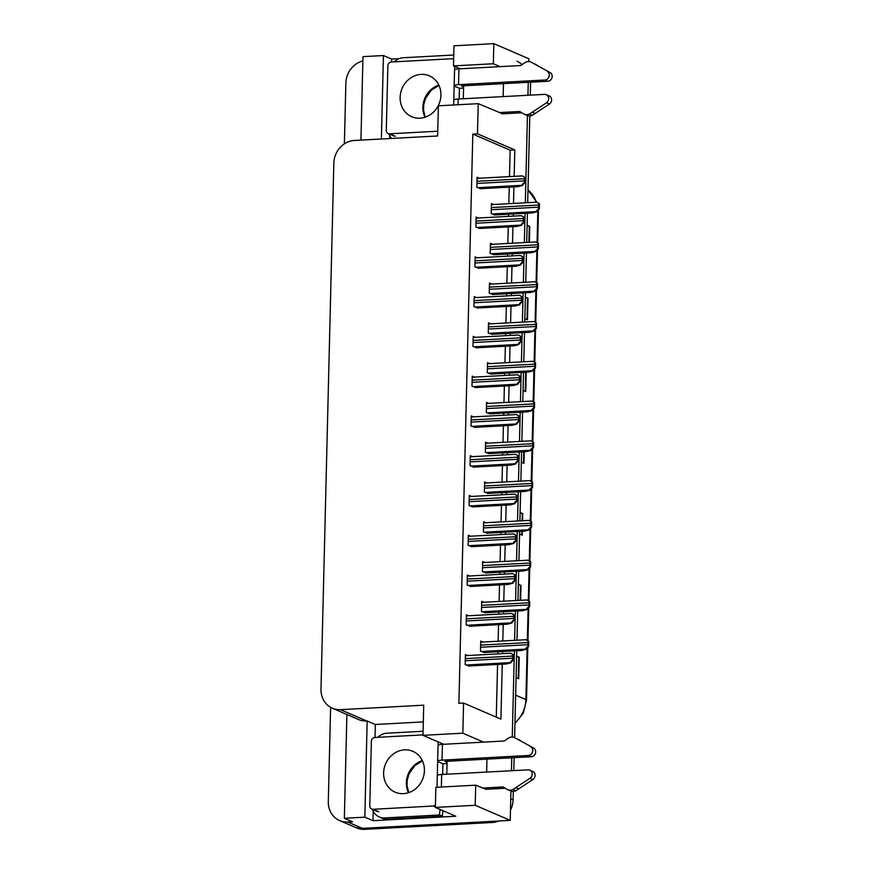 <?xml version="1.0" encoding="UTF-8"?>
<svg xmlns="http://www.w3.org/2000/svg" width="873" height="873" viewBox="0 0 873 873"><rect width="100%" height="100%" fill="white"/><g stroke="black" fill="none" stroke-linecap="round" stroke-linejoin="round"><path stroke-width="1.31" d="M375.019 737.467L375.335 724.492L423.307 721.906M513.291 791.407L513.084 799.843L510.749 798.839L510.945 791.047L510.225 820.38L475.228 805.277L435.365 807.427L455.782 816.233L372.989 820.696L373.218 811.17M391.53 61.994L391.606 59.069L399.168 58.655M389.664 138.556L389.729 135.697M346.897 714.485L344.355 818.274L364.827 817.172L367.173 720.967L375.335 724.492M364.827 817.172L372.989 820.696M381.392 138.993L383.433 55.545L391.606 59.069M514.175 176.346L514.819 149.927L477.487 133.82L478.229 103.669L438.366 105.808L437.635 135.97L354.438 140.455A21.89 19.708 -66.7 0 0 333.846 163.065L320.991 689.201A21.89 19.708 -66.7 0 0 332.373 708.221L358.628 719.548A21.89 19.708 -66.7 0 0 366.769 720.989L367.173 720.967M383.433 55.545L362.972 56.647L360.931 140.095M344.377 143.849L345.872 83.044A21.89 19.708 113.3 0 1 362.862 60.957M344.355 818.274L352.528 821.799L347.847 822.05A21.89 19.708 113.3 0 1 339.695 820.62A21.89 19.708 113.3 0 1 328.303 801.589L330.605 707.348M500.054 66.643L493.343 63.751L493.834 43.65L453.982 45.8L453.491 65.901L460.202 68.792M493.834 43.65L528.842 58.753L528.765 61.536M498.941 820.991A21.89 19.708 113.3 0 1 492.492 822.464L490.157 821.46L362.426 828.346A21.89 19.708 113.3 0 1 354.274 826.906A21.89 19.708 113.3 0 0 362.426 828.346L510.225 820.38M475.228 805.277L475.72 785.176L486.228 789.279M528.263 82.313L527.947 95.255L528.263 82.313M527.445 115.574L525.317 202.798L527.445 115.574M525.055 213.339L524.346 242.574L525.055 213.339M524.084 253.115L523.374 282.35L524.084 253.115M523.113 292.892L522.403 322.126L523.113 292.892M522.141 332.668L521.432 361.902L522.141 332.668M521.17 372.444L520.461 401.678L521.17 372.444M520.199 412.22L519.49 441.454L520.199 412.22M519.228 451.996L518.507 481.23L519.228 451.996M518.256 491.772L517.536 521.006L518.256 491.772M517.285 531.548L516.565 560.782L517.285 531.548M516.314 571.324L515.594 600.559L516.314 571.324M515.343 611.1L514.623 640.335L515.343 611.1M514.372 650.876L512.265 737.008L514.372 650.876M511.753 757.797L511.436 770.739L511.753 757.797M478.229 103.669L502.739 113.806M503.154 96.597L503.47 83.655M483.544 742.126L462.843 733.189L463.574 703.038L500.906 719.134L502.248 664.2M502.51 653.659L502.564 651.509M502.815 640.968L503.219 624.424M503.481 613.883L503.535 611.733M503.786 601.191L504.201 584.648M504.452 574.107L504.507 571.957M504.769 561.415L505.172 544.872M505.423 534.331L505.478 532.181M505.74 521.639L506.144 505.096M506.395 494.555L506.449 492.405M506.711 481.863L507.115 465.32M507.366 454.778L507.42 452.629M507.682 442.087L508.086 425.544M508.337 415.002L508.392 412.853M508.653 402.311L509.057 385.768M509.319 375.226L509.363 373.077M509.625 362.535L510.028 345.992M510.29 335.45L510.334 333.3M510.596 322.759L511 306.216M511.262 295.674L511.316 293.524M511.567 282.983L511.971 266.44M512.233 255.898L512.287 253.748M512.538 243.207L512.942 226.664M513.204 216.122L513.259 213.972M513.51 203.431L513.913 186.887M486.643 772.07L486.959 759.128M332.373 708.221A21.89 19.708 -66.7 0 0 340.525 709.662L423.721 705.177L422.979 735.339L443.691 744.265M475.72 785.176L435.856 787.326L435.365 807.427M447.107 761.278L446.79 774.22M463.618 85.805L463.301 98.747M462.843 733.189L422.979 735.339M509.494 176.597L510.138 150.178L472.806 134.071L458.892 703.289L463.574 703.038M472.806 134.071L477.487 133.82M510.138 150.178L514.819 149.927M496.279 717.137L497.566 664.451M497.828 653.91L497.883 651.76M498.134 641.219L498.538 624.675M498.799 614.134L498.854 611.984M499.105 601.442L499.52 584.899M499.771 574.358L499.825 572.208M500.087 561.666L500.491 545.123M500.742 534.582L500.796 532.432M501.058 521.89L501.462 505.347M501.713 494.805L501.768 492.656M502.03 482.114L502.433 465.571M502.684 455.029L502.739 452.88M503.001 442.338L503.405 425.795M503.656 415.253L503.71 413.104M503.972 402.562L504.376 386.019M504.638 375.477L504.681 373.328M504.943 362.786L505.347 346.243M505.609 335.701L505.653 333.551M505.914 323.01L506.318 306.467M506.58 295.925L506.635 293.775M506.886 283.234L507.289 266.691M507.551 256.149L507.606 253.999M507.857 243.458L508.261 226.915M508.523 216.373L508.577 214.223M508.828 203.682L509.232 187.138M473.461 416.879L471.256 415.93L471.016 425.98L475.108 427.312M471.518 496.431L469.314 495.482L469.074 505.532L473.166 506.864M470.547 536.208L468.343 535.258L468.103 545.309L472.195 546.64M469.576 575.984L467.371 575.034L467.131 585.085L471.224 586.416M468.605 615.76L466.4 614.81L466.149 624.861L470.252 626.192M472.489 456.655L470.285 455.706L470.045 465.756L474.137 467.088M474.432 377.103L472.228 376.154L471.987 386.204L476.08 387.536M475.403 337.327L473.21 336.378L472.959 346.428L477.051 347.76M476.374 297.551L474.181 296.602L473.93 306.652L478.022 307.983M477.345 257.775L475.152 256.826L474.901 266.876L478.993 268.207M478.317 217.999L476.123 217.05L475.872 227.1L479.964 228.431M479.288 178.223L477.095 177.274L476.844 187.324L480.936 188.655M467.633 655.536L465.429 654.586L465.178 664.637L469.281 665.968M487.789 443.157L485.595 442.207L485.344 452.269L489.437 453.6M485.846 522.709L483.642 521.759L483.402 531.821L487.494 533.152M484.875 562.485L482.671 561.535L482.431 571.597L486.523 572.928M483.904 602.261L481.7 601.311L481.459 611.373L485.552 612.704M486.818 482.933L484.613 481.983L484.373 492.045L488.465 493.376M488.76 403.381L486.567 402.442L486.316 412.493L490.408 413.824M489.731 363.605L487.538 362.666L487.287 372.716L491.379 374.048M490.702 323.839L488.509 322.89L488.258 332.94L492.35 334.272M491.674 284.063L489.48 283.114L489.229 293.164L493.321 294.496M492.656 244.287L490.451 243.338L490.2 253.388L494.304 254.72M493.627 204.511L491.423 203.562L491.183 213.612L495.275 214.944M482.933 642.037L480.728 641.088L480.488 651.149L484.58 652.48M493.343 63.751L453.491 65.901M516.925 61.263A21.89 19.708 113.3 0 1 522.054 64.635M492.492 822.464L364.761 829.35A21.89 19.708 113.3 0 1 356.61 827.91L339.695 820.62M530.62 82.193L530.304 95.135M529.802 115.934L527.674 202.667M527.423 213.208L526.703 242.443M526.452 252.984L525.732 282.219M525.481 292.761L524.76 321.995M524.509 332.537L523.789 361.771M523.527 372.313L522.818 401.547M522.556 412.089L521.847 441.323M521.585 451.865L520.875 481.099M520.614 491.641L519.904 520.875M519.642 531.417L518.933 560.652M518.671 571.193L517.962 600.428M517.7 610.969L516.98 640.204M516.729 650.745L514.601 737.576M514.11 757.666L513.793 770.608M513.084 799.843A21.89 19.708 113.3 0 1 510.476 810.111M518.355 584.288L520.995 585.423L520.635 600.286M516.598 656.081L519.249 657.227L518.715 678.768L516.074 677.623M526.212 372.171L525.732 391.573L523.091 390.427M525.371 297.093L528.023 298.239L527.488 319.78L524.848 318.634M527.128 225.299L529.769 226.434L529.387 242.301M522.327 531.275L522.229 535.171L519.577 534.025M520.112 512.484L522.752 513.63L522.578 520.734M524.269 451.723L523.986 463.367L521.334 462.232M521.858 440.69L523.178 441.258M521.858 441.029L522.72 441.28M520.101 512.822L522.272 513.455A5.838 1.037 1.4 0 1 522.752 513.63M527.117 225.638L529.289 226.271A5.838 1.037 1.4 0 1 529.769 226.434M525.36 297.431L527.532 298.064A5.838 1.037 1.4 0 1 528.023 298.239M516.587 656.42L518.758 657.053A5.838 1.037 1.4 0 1 519.249 657.227M518.344 584.626L520.515 585.259A5.838 1.037 1.4 0 1 520.995 585.423M526.201 639.778L528.754 641.36L528.634 646.544L525.972 649.108C525.47 648.781 526.168 647.842 528.045 646.293A3.645 1.451 86.9 0 1 527.947 644.711L527.99 642.561A3.645 1.451 86.9 0 1 528.165 641.098L526.026 639.723L480.707 642.157M483.686 652.524L521.618 650.483L526.255 649.239M528.634 646.544L528.045 646.293M528.754 641.36L528.165 641.098M510.891 653.277L513.455 654.848L513.335 660.043L510.661 662.607C510.17 662.28 510.869 661.341 512.735 659.792A3.645 1.451 86.9 0 1 512.637 658.209L512.691 656.06A3.645 1.451 86.9 0 1 512.866 654.597L510.716 653.211L465.396 655.656M468.375 666.023L506.307 663.971L510.956 662.738M513.335 660.043L512.735 659.792M513.455 654.848L512.866 654.597M527.172 600.002L529.736 601.584L529.605 606.768L526.943 609.332C526.452 609.005 527.139 608.066 529.016 606.517A3.645 1.451 86.9 0 1 528.918 604.934L528.962 602.785A3.645 1.451 86.9 0 1 529.136 601.322L526.997 599.947L481.678 602.381M484.657 612.748L522.589 610.707L527.227 609.463M529.605 606.768L529.016 606.517M529.736 601.584L529.136 601.322M528.143 560.226L530.708 561.808L530.577 566.992L527.914 569.556C527.423 569.229 528.11 568.29 529.987 566.741A3.645 1.451 86.9 0 1 529.889 565.158L529.944 563.009A3.645 1.451 86.9 0 1 530.107 561.546L527.969 560.171L482.649 562.605M485.628 572.972L523.56 570.931L528.209 569.687M530.577 566.992L529.987 566.741M530.708 561.808L530.107 561.546M529.114 520.45L531.679 522.032L531.548 527.216L528.885 529.78C528.394 529.453 529.082 528.514 530.959 526.965A3.645 1.451 86.9 0 1 530.86 525.382L530.915 523.233A3.645 1.451 86.9 0 1 531.09 521.77L528.94 520.395L483.62 522.829M486.599 533.196L524.531 531.155L529.18 529.911M531.548 527.216L530.959 526.965M531.679 522.032L531.09 521.77M511.862 613.501L514.426 615.072L514.306 620.266L511.643 622.831C511.142 622.504 511.84 621.565 513.706 620.016A3.645 1.451 86.9 0 1 513.608 618.433L513.662 616.283A3.645 1.451 86.9 0 1 513.837 614.821L511.687 613.435L466.378 615.88M469.358 626.247L507.278 624.206L511.927 622.962M514.306 620.266L513.706 620.016M514.426 615.072L513.837 614.821M512.844 573.725L515.397 575.296L515.277 580.49L512.615 583.055C512.113 582.728 512.811 581.789 514.688 580.239A3.645 1.451 86.9 0 1 514.579 578.657L514.634 576.507A3.645 1.451 86.9 0 1 514.808 575.045L512.669 573.659L467.35 576.104M470.329 586.47L508.261 584.43L512.898 583.186M515.277 580.49L514.688 580.239M515.397 575.296L514.808 575.045M513.815 533.949L516.369 535.52L516.249 540.714L513.586 543.279C513.084 542.951 513.782 542.013 515.659 540.463A3.645 1.451 86.9 0 1 515.561 538.881L515.605 536.731A3.645 1.451 86.9 0 1 515.779 535.269L513.64 533.883L468.321 536.328M471.3 546.694L509.232 544.654L513.87 543.41M516.249 540.714L515.659 540.463M516.369 535.52L515.779 535.269M514.786 494.173L517.351 495.755L517.22 500.938L514.557 503.503C514.066 503.175 514.754 502.237 516.63 500.687A3.645 1.451 86.9 0 1 516.532 499.105L516.576 496.955A3.645 1.451 86.9 0 1 516.751 495.493L514.612 494.107L469.292 496.551M472.271 506.918L510.203 504.878L514.841 503.634M517.22 500.938L516.63 500.687M517.351 495.755L516.751 495.493M463.563 88.064L459.438 88.293L454.768 86.274A7.3 1.299 1.4 0 1 454.156 85.74A7.3 1.299 1.4 0 1 458.543 84.659L544.894 80.01L547.808 81.265L461.457 85.914L463.585 86.842M459.438 88.293L459.176 98.965M394.334 61.841A14.601 13.139 113.3 0 1 403.315 57.738L453.753 55.021M391.595 138.447A14.601 13.139 113.3 0 1 388.976 133.907M521.781 112.781L501.844 113.861M498.93 112.595L519.631 111.482L523.494 113.817A7.3 6.569 113.3 0 0 524.215 114.199A7.3 6.569 113.3 0 0 529.442 114.025L546.465 102.807A4.66 4.19 113.3 0 0 544.534 94.371L458.194 99.02A7.3 1.299 -178.6 0 0 453.807 100.1L453.687 104.989M524.215 114.199L527.139 115.454A7.3 6.569 113.3 0 0 532.355 115.28L549.379 104.062A4.66 4.19 -66.7 0 0 549.193 95.932L546.269 94.677M532.355 115.28L529.442 114.025M535.214 113.468L532.301 112.213M547.808 81.265A4.66 4.19 -66.7 0 0 550.154 72.59L530.708 61.928A7.3 6.569 113.3 0 0 524.738 62.769L520.755 65.53L458.925 68.869A7.3 1.299 -178.6 0 0 454.549 69.938L454.156 85.74M530.708 61.928L550.154 72.59M547.229 71.335A4.66 4.19 113.3 0 1 544.894 80.01M533.49 63.434L536.404 64.7M447.052 763.537L442.927 763.766L438.257 761.747A7.3 1.299 1.4 0 1 437.657 761.212A7.3 1.299 1.4 0 1 442.033 760.132L528.383 755.483L531.297 756.738L444.946 761.387L447.074 762.315M442.927 763.766L442.666 774.438M377.834 737.314A14.601 13.139 113.3 0 1 386.804 733.211L423.078 731.258M387.656 819.19L384.731 817.936A14.601 13.139 113.3 0 1 379.308 816.975L382.221 818.23A14.601 13.139 -66.7 0 0 387.656 819.19L442.491 816.233A14.601 13.139 113.3 0 1 443.168 810.799M442.491 816.233L439.577 814.978A14.601 13.139 113.3 0 1 440.254 809.533M384.731 817.936L439.577 814.978M379.308 816.975A14.601 13.139 113.3 0 1 372.465 809.38M505.271 788.254L485.344 789.334M482.42 788.068L503.121 786.955L506.984 789.301A7.3 6.569 113.3 0 0 507.715 789.672A7.3 6.569 113.3 0 0 512.931 789.498L529.955 778.28A4.66 4.19 113.3 0 0 528.034 769.844L441.683 774.493A7.3 1.299 -178.6 0 0 437.297 775.573L437.013 787.26M507.715 789.672L510.629 790.927A7.3 6.569 113.3 0 0 515.845 790.752L532.868 779.534A4.66 4.19 -66.7 0 0 532.683 771.405L529.758 770.15M515.845 790.752L512.931 789.498M518.704 788.941L515.79 787.686M531.297 756.738A4.66 4.19 -66.7 0 0 533.643 748.074L514.208 737.401A7.3 6.569 113.3 0 0 508.239 738.242L504.245 741.002L442.415 744.342A7.3 1.299 -178.6 0 0 438.039 745.422L437.657 761.212M514.208 737.401L533.643 748.074M530.729 746.808A4.66 4.19 113.3 0 1 528.383 755.483M516.98 738.907L519.893 740.173M421.059 74.391A22.261 20.035 113.3 0 1 429.341 75.842A22.261 20.035 113.3 0 1 440.363 99.784A22.261 20.035 113.3 0 1 419.989 118.182A22.261 20.035 113.3 0 1 411.707 116.72A22.261 20.035 113.3 0 1 400.685 92.789A22.261 20.035 113.3 0 1 421.059 74.391M437.744 131.212L389.554 133.809A3.645 3.285 113.3 0 1 386.292 130.393L387.874 65.781A3.645 3.285 113.3 0 1 391.3 62.005L451.494 58.764A3.645 3.285 113.3 0 1 453.644 59.506M454.647 66.403L454.56 69.862M454.167 85.816L453.829 100.024M404.548 749.863A22.261 20.035 113.3 0 1 412.831 751.315A22.261 20.035 113.3 0 1 423.852 775.257A22.261 20.035 113.3 0 1 403.479 793.655A22.261 20.035 113.3 0 1 395.196 792.193A22.261 20.035 113.3 0 1 384.175 768.262A22.261 20.035 113.3 0 1 404.548 749.863M435.42 805.059A3.645 3.285 113.3 0 1 433.226 806.03L373.044 809.282A3.645 3.285 113.3 0 1 369.781 805.866L371.363 741.253A3.645 3.285 113.3 0 1 374.801 737.478L422.99 734.88M438.137 741.875L438.05 745.346M437.668 761.289L437.318 775.497M530.086 480.674L532.65 482.256L532.519 487.44L529.856 490.015C529.365 489.677 530.053 488.738 531.93 487.189A3.645 1.451 86.9 0 1 531.832 485.606L531.886 483.456A3.645 1.451 86.9 0 1 532.061 481.994L529.911 480.619L484.591 483.053M487.571 493.42L525.502 491.379L530.151 490.135M532.519 487.44L531.93 487.189M532.65 482.256L532.061 481.994M531.057 440.898L533.621 442.48L533.49 447.663L530.828 450.239C530.337 449.901 531.024 448.962 532.901 447.413A3.645 1.451 86.9 0 1 532.803 445.83L532.857 443.68A3.645 1.451 86.9 0 1 533.032 442.218L530.882 440.843L485.563 443.277M488.542 453.644L526.474 451.603L531.122 450.359M533.49 447.663L532.901 447.413M533.621 442.48L533.032 442.218M532.028 401.122L534.592 402.704L534.462 407.887L531.799 410.463C531.308 410.124 531.995 409.186 533.872 407.636A3.645 1.451 86.9 0 1 533.774 406.054L533.829 403.904A3.645 1.451 86.9 0 1 534.003 402.442L531.853 401.067L486.534 403.501M489.513 413.867L527.445 411.827L532.094 410.583M534.462 407.887L533.872 407.636M534.592 402.704L534.003 402.442M515.757 454.397L518.322 455.979L518.191 461.162L515.528 463.727C515.037 463.399 515.725 462.461 517.602 460.911A3.645 1.451 86.9 0 1 517.503 459.329L517.558 457.179A3.645 1.451 86.9 0 1 517.722 455.717L515.583 454.331L470.263 456.775M473.242 467.142L511.174 465.102L515.823 463.858M518.191 461.162L517.602 460.911M518.322 455.979L517.722 455.717M516.729 414.62L519.293 416.203L519.162 421.386L516.5 423.951C516.008 423.623 516.696 422.685 518.573 421.135A3.645 1.451 86.9 0 1 518.475 419.553L518.529 417.403A3.645 1.451 86.9 0 1 518.704 415.941L516.554 414.555L471.234 416.999M474.214 427.366L512.145 425.326L516.794 424.082M519.162 421.386L518.573 421.135M519.293 416.203L518.704 415.941M517.7 374.844L520.264 376.427L520.133 381.61L517.471 384.175C516.98 383.847 517.667 382.909 519.544 381.359A3.645 1.451 86.9 0 1 519.446 379.777L519.5 377.627A3.645 1.451 86.9 0 1 519.675 376.165L517.525 374.779L472.206 377.223M475.185 387.59L513.117 385.55L517.765 384.306M520.133 381.61L519.544 381.359M520.264 376.427L519.675 376.165M532.999 361.346L535.564 362.928L535.433 368.111L532.77 370.687C532.279 370.348 532.966 369.41 534.843 367.86A3.645 1.451 86.9 0 1 534.745 366.278L534.8 364.128A3.645 1.451 86.9 0 1 534.974 362.666L532.825 361.291L487.505 363.725M490.484 374.091L528.416 372.051L533.065 370.807M535.433 368.111L534.843 367.86M535.564 362.928L534.974 362.666M533.97 321.57L536.535 323.152L536.415 328.335L533.741 330.911C533.25 330.572 533.938 329.634 535.815 328.084A3.645 1.451 86.9 0 1 535.716 326.502L535.771 324.352A3.645 1.451 86.9 0 1 535.946 322.89L533.796 321.515L488.476 323.948M491.455 334.315L529.387 332.275L534.036 331.031M536.415 328.335L535.815 328.084M536.535 323.152L535.946 322.89M534.942 281.793L537.506 283.376L537.386 288.559L534.712 291.135C534.221 290.796 534.909 289.858 536.786 288.308A3.645 1.451 86.9 0 1 536.688 286.726L536.742 284.576A3.645 1.451 86.9 0 1 536.917 283.114L534.767 281.739L489.447 284.183M492.427 294.539L530.358 292.499L535.007 291.255M537.386 288.559L536.786 288.308M537.506 283.376L536.917 283.114M535.913 242.017L538.477 243.6L538.357 248.783L535.695 251.359C535.193 251.02 535.891 250.082 537.757 248.532A3.645 1.451 86.9 0 1 537.659 246.95L537.713 244.8A3.645 1.451 86.9 0 1 537.888 243.338L535.738 241.963L490.43 244.407M493.409 254.763L531.33 252.723L535.978 251.479M538.357 248.783L537.757 248.532M538.477 243.6L537.888 243.338M536.884 202.241L539.449 203.824L539.328 209.007L536.666 211.582C536.164 211.244 536.862 210.306 538.739 208.756A3.645 1.451 86.9 0 1 538.63 207.174L538.685 205.024A3.645 1.451 86.9 0 1 538.859 203.562L536.72 202.187L491.401 204.631M494.38 214.987L532.312 212.947L536.95 211.703M539.328 209.007L538.739 208.756M539.449 203.824L538.859 203.562M518.671 335.068L521.236 336.651L521.105 341.834L518.442 344.399C517.951 344.071 518.638 343.133 520.515 341.583A3.645 1.451 86.9 0 1 520.417 340.001L520.472 337.851A3.645 1.451 86.9 0 1 520.646 336.389L518.497 335.003L473.177 337.447M476.156 347.814L514.088 345.773L518.737 344.529M521.105 341.834L520.515 341.583M521.236 336.651L520.646 336.389M519.642 295.292L522.207 296.875L522.076 302.058L519.413 304.622C518.922 304.295 519.61 303.357 521.487 301.807A3.645 1.451 86.9 0 1 521.388 300.225L521.443 298.075A3.645 1.451 86.9 0 1 521.618 296.613L519.468 295.238L474.148 297.671M477.127 308.038L515.059 305.997L519.708 304.753M522.076 302.058L521.487 301.807M522.207 296.875L521.618 296.613M520.614 255.516L523.178 257.099L523.047 262.282L520.384 264.846C519.893 264.519 520.581 263.581 522.458 262.031A3.645 1.451 86.9 0 1 522.36 260.449L522.414 258.299A3.645 1.451 86.9 0 1 522.589 256.837L520.439 255.462L475.119 257.895M478.098 268.262L516.03 266.221L520.679 264.977M523.047 262.282L522.458 262.031M523.178 257.099L522.589 256.837M521.585 215.74L524.149 217.322L524.029 222.506L521.356 225.07C520.865 224.743 521.552 223.804 523.429 222.255A3.645 1.451 86.9 0 1 523.331 220.673L523.385 218.523A3.645 1.451 86.9 0 1 523.56 217.061L521.41 215.686L476.091 218.119M479.07 228.486L517.002 226.445L521.65 225.201M524.029 222.506L523.429 222.255M524.149 217.322L523.56 217.061M522.556 175.964L525.12 177.546L525 182.73L522.327 185.294C521.836 184.967 522.523 184.028 524.4 182.479A3.645 1.451 86.9 0 1 524.302 180.897L524.357 178.747A3.645 1.451 86.9 0 1 524.531 177.284L522.381 175.91L477.062 178.343M480.041 188.71L517.973 186.669L522.621 185.425M525 182.73L524.4 182.479M525.12 177.546L524.531 177.284M347.847 822.05L364.761 829.35M340.525 709.662L366.769 720.989M537.07 242.694L537.812 212.204A7.3 1.299 1.4 0 1 538.423 212.739L537.681 243.087M527.794 647.493L526.506 700.102A7.3 1.299 -178.6 0 0 525.906 699.568L527.161 648.224M527.347 640.455L528.132 608.448M528.318 600.679L529.103 568.672M529.289 560.903L530.075 528.896M530.26 521.126L531.046 489.12M531.231 481.35L532.017 449.344M532.203 441.574L532.988 409.568M533.185 401.798L533.96 369.792M534.156 362.022L534.931 330.016M535.127 322.246L535.902 290.24M536.098 282.47L536.873 250.464M514.961 722.844A29.191 26.277 -66.7 0 0 525.906 699.568L515.637 695.137M536.775 211.746L537.812 212.204A29.191 26.277 -66.7 0 0 537.812 210.731M536.349 202.209A29.191 26.277 -66.7 0 0 527.99 190.041M523.494 463.159L523.778 451.745M525.251 391.366L525.721 372.193M527.008 319.562L527.532 298.064M528.896 242.334L529.289 226.271M521.738 534.963L521.836 531.297M522.087 520.766L522.272 513.455M520.144 600.318L520.515 585.259M518.235 678.55L518.758 657.053M481.35 651.52L525.972 649.108M480.576 647.264L527.947 644.711M480.63 645.114L527.99 642.561M466.051 665.019L510.661 662.607M465.276 660.763L512.637 658.209M465.331 658.613L512.691 656.06M482.322 611.744L526.943 609.332M481.547 607.488L528.918 604.934M481.601 605.338L528.962 602.785M483.293 571.968L527.914 569.556M482.518 567.712L529.889 565.158M482.573 565.562L529.944 563.009M484.264 532.192L528.885 529.78M483.5 527.936L530.86 525.382M483.544 525.786L530.915 523.233M467.022 625.243L511.643 622.831M466.247 620.987L513.608 618.433M466.302 618.837L513.662 616.283M467.993 585.467L512.615 583.055M467.219 581.211L514.579 578.657M467.273 579.061L514.634 576.507M468.965 545.69L513.586 543.279M468.19 541.435L515.561 538.881M468.244 539.285L515.605 536.731M469.936 505.914L514.557 503.503M469.161 501.659L516.532 499.105M469.216 499.509L516.576 496.955M458.052 104.749L458.194 99.02M458.543 84.659L458.925 68.869M549.379 104.062L546.465 102.807M441.378 787.031L441.683 774.493M442.033 760.132L442.415 744.342M532.868 779.534L529.955 778.28M424.965 117.255A22.261 20.035 113.3 0 1 438.824 85.128M389.554 133.809L395.382 136.319M408.455 792.728A22.261 20.035 113.3 0 1 422.314 760.601M373.044 809.282L378.871 811.792M433.226 806.03L435.376 806.958M485.235 492.416L529.856 490.015M484.471 488.16L531.832 485.606M484.515 486.01L531.886 483.456M486.206 452.64L530.828 450.239M485.443 448.384L532.803 445.83M485.497 446.234L532.857 443.68M487.178 412.864L531.799 410.463M486.414 408.608L533.774 406.054M486.468 406.458L533.829 403.904M470.907 466.138L515.528 463.727M470.132 461.882L517.503 459.329M470.187 459.733L517.558 457.179M471.878 426.362L516.5 423.951M471.114 422.106L518.475 419.553M471.158 419.957L518.529 417.403M472.85 386.586L517.471 384.175M472.086 382.33L519.446 379.777M472.129 380.181L519.5 377.627M488.149 373.087L532.77 370.687M487.385 368.832L534.745 366.278M487.44 366.682L534.8 364.128M489.131 333.311L533.741 330.911M488.356 329.056L535.716 326.502M488.411 326.906L535.771 324.352M490.102 293.535L534.712 291.135M489.327 289.279L536.688 286.726M489.382 287.13L536.742 284.576M491.073 253.759L535.695 251.359M490.299 249.503L537.659 246.95M490.353 247.354L537.713 244.8M492.045 213.983L536.666 211.582M491.27 209.727L538.63 207.174M491.324 207.578L538.685 205.024M473.821 346.81L518.442 344.399M473.057 342.554L520.417 340.001M473.111 340.405L520.472 337.851M474.792 307.034L519.413 304.622M474.028 302.778L521.388 300.225M474.083 300.628L521.443 298.075M475.763 267.258L520.384 264.846M474.999 263.002L522.36 260.449M475.054 260.852L522.414 258.299M476.745 227.482L521.356 225.07M475.971 223.226L523.331 220.673M476.025 221.076L523.385 218.523M477.717 187.706L522.327 185.294M476.942 183.45L524.302 180.897M476.996 181.3L524.357 178.747M537.517 249.733L536.709 282.863M536.546 289.509L535.738 322.639M535.575 329.285L534.767 362.415M534.603 369.061L533.796 402.191M533.632 408.837L532.814 441.967M532.661 448.613L531.843 481.743M531.69 488.389L530.871 521.519M530.708 528.165L529.9 561.295M529.736 567.941L528.929 601.071M528.765 607.717L527.958 640.847M526.506 700.102L523.287 713.143L514.95 723.608M527.99 189.987L536.764 202.198M538.368 210.098L538.423 212.739M425.271 117.157L423.547 110.227L423.754 104.629L425.544 98.431L431.382 90.094L438.966 85.412M388.19 133.569L394.029 136.079M452.847 59.004L453.654 59.342M408.76 792.629L407.047 785.7L407.255 780.102L409.033 773.904L414.871 765.577L422.456 760.885M371.68 809.042L377.518 811.552"/></g></svg>
